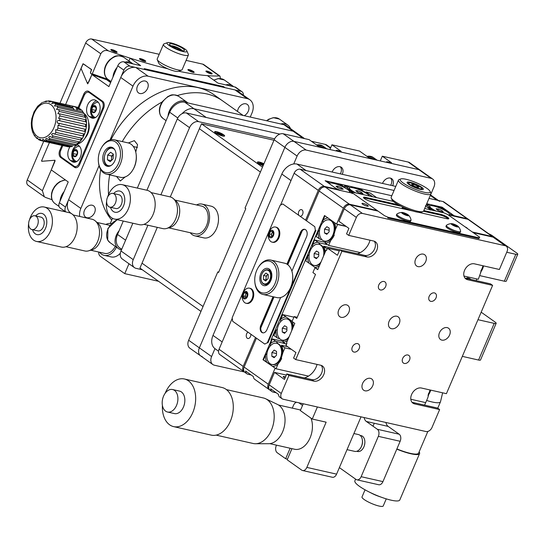 <?xml version="1.0" encoding="UTF-8"?>
<svg xmlns="http://www.w3.org/2000/svg" width="545" height="545" viewBox="0 0 545 545"><rect width="100%" height="100%" fill="white"/><g stroke="black" fill="none" stroke-linecap="round" stroke-linejoin="round"><path stroke-width="0.82" d="M370.341 378.339A6.921 5 -54.6 0 1 371.69 378.932A6.921 5 -54.6 0 1 372.296 386.616A6.921 5 -54.6 0 1 365.021 390.82A6.921 5 -54.6 0 1 363.672 390.22A6.921 5 -54.6 0 1 363.059 382.536A6.921 5 -54.6 0 1 370.341 378.339M353.943 352.056A4.687 3.386 125.4 0 0 358.869 349.216A4.687 3.386 125.4 0 0 358.453 344.011A4.687 3.386 125.4 0 0 357.54 343.609A4.687 3.386 125.4 0 0 352.615 346.45A4.687 3.386 125.4 0 0 353.031 351.648A4.687 3.386 125.4 0 0 353.943 352.056M404.301 363.447A4.687 3.386 125.4 0 0 409.234 360.606A4.687 3.386 125.4 0 0 408.818 355.401A4.687 3.386 125.4 0 0 407.905 354.999A4.687 3.386 125.4 0 0 402.98 357.84A4.687 3.386 125.4 0 0 403.395 363.045A4.687 3.386 125.4 0 0 404.301 363.447M380.43 289.954A4.687 3.386 125.4 0 0 385.356 287.113A4.687 3.386 125.4 0 0 384.94 281.908A4.687 3.386 125.4 0 0 384.034 281.506A4.687 3.386 125.4 0 0 379.102 284.347A4.687 3.386 125.4 0 0 379.518 289.552A4.687 3.386 125.4 0 0 380.43 289.954M430.795 301.344A4.687 3.386 125.4 0 0 435.721 298.503A4.687 3.386 125.4 0 0 435.305 293.305A4.687 3.386 125.4 0 0 434.392 292.903A4.687 3.386 125.4 0 0 429.467 295.744A4.687 3.386 125.4 0 0 429.882 300.942A4.687 3.386 125.4 0 0 430.795 301.344M346.463 304.846A6.921 5 -54.6 0 1 347.812 305.438A6.921 5 -54.6 0 1 348.425 313.123A6.921 5 -54.6 0 1 341.143 317.326A6.921 5 -54.6 0 1 339.794 316.727A6.921 5 -54.6 0 1 339.188 309.042A6.921 5 -54.6 0 1 346.463 304.846M423.315 254.134A6.921 5 -54.6 0 1 424.664 254.733A6.921 5 -54.6 0 1 425.277 262.418A6.921 5 -54.6 0 1 417.995 266.621A6.921 5 -54.6 0 1 416.646 266.021A6.921 5 -54.6 0 1 416.033 258.337A6.921 5 -54.6 0 1 423.315 254.134M447.193 327.627A6.921 5 -54.6 0 1 448.542 328.226A6.921 5 -54.6 0 1 449.148 335.911A6.921 5 -54.6 0 1 441.866 340.114A6.921 5 -54.6 0 1 440.524 339.515A6.921 5 -54.6 0 1 439.91 331.83A6.921 5 -54.6 0 1 447.193 327.627M396.828 316.236A6.921 5 -54.6 0 1 398.177 316.829A6.921 5 -54.6 0 1 398.79 324.52A6.921 5 -54.6 0 1 391.508 328.717A6.921 5 -54.6 0 1 390.159 328.124A6.921 5 -54.6 0 1 389.546 320.433A6.921 5 -54.6 0 1 396.828 316.236M285.553 376.895A3.393 0.674 23.1 0 0 283.236 376.595A3.393 0.674 23.1 0 0 283.877 377.365A3.393 0.674 23.1 0 0 285.049 378.067M286.329 375.076L274.517 372.399L284.456 379.456L286.806 373.959L311.788 379.606A8.815 6.37 125.4 0 0 320.583 375.042A8.815 6.37 125.4 0 0 321.237 365.388M339.303 250.877L327.491 248.2L337.43 255.258L339.78 249.76L341.919 251.279L295.724 359.584L293.585 358.065L295.928 352.567L285.989 345.51L286.929 343.309L286.466 342.982L294.811 323.423L292.059 321.468L294.143 316.577L297.229 317.279M327.491 248.2L326.557 250.4L326.094 250.08L317.755 269.639L315.003 267.684L312.912 272.568L315.514 274.414L296.746 318.423L294.143 316.577M315.003 267.684L315.494 267.793M370.028 240.209A14.919 10.777 -54.6 0 1 357.302 253.725M350.333 204.845L362.411 213.422A5.423 3.917 125.4 0 0 356.362 217.414L348.698 235.386L346.559 233.866L348.902 228.369L338.963 221.311L344.283 208.837A5.423 3.917 -54.6 0 1 350.333 204.845L378.08 211.126M339.78 249.76L364.762 255.407A8.815 6.37 125.4 0 0 373.557 250.843A8.815 6.37 125.4 0 0 374.217 241.19M326.094 250.08L326.639 250.203M274.517 372.399L269.196 384.872L281.281 393.449A5.423 3.917 125.4 0 0 282.106 398.77A5.423 3.917 125.4 0 0 283.162 399.233L425.924 431.531A5.423 3.917 125.4 0 0 431.974 427.539L439.638 409.568L414.656 403.913A8.815 6.37 -54.6 0 1 412.94 403.157A8.815 6.37 -54.6 0 1 412.163 393.367A8.815 6.37 -54.6 0 1 421.435 388.026L446.416 393.674L492.612 285.369L490.473 283.85L465.491 278.195A8.815 6.37 -54.6 0 1 464.953 278.045M492.612 285.369L467.63 279.714A8.815 6.37 -54.6 0 1 465.914 278.958A8.815 6.37 -54.6 0 1 465.137 269.169A8.815 6.37 -54.6 0 1 474.409 263.828L499.39 269.475L507.054 251.504A5.423 3.917 125.4 0 0 506.23 246.183A5.423 3.917 125.4 0 0 505.174 245.72L493.096 237.143A5.423 3.917 -54.6 0 1 494.151 237.606L506.23 246.183M473.251 232.654L493.096 237.143M362.411 213.422L505.174 245.72M348.698 235.386L373.679 241.04A8.815 6.37 -54.6 0 1 375.396 241.796A8.815 6.37 -54.6 0 1 376.173 251.586A8.815 6.37 -54.6 0 1 366.901 256.933L341.919 251.279M295.724 359.584L320.705 365.239A8.815 6.37 -54.6 0 1 322.422 365.995A8.815 6.37 -54.6 0 1 323.199 375.784A8.815 6.37 -54.6 0 1 313.927 381.132L288.945 375.478L286.806 373.959M281.281 393.449L288.945 375.478M282.106 398.77L279.81 397.142A5.423 3.917 -54.6 0 1 278.475 394.382L270.674 388.844A5.423 3.917 125.4 0 0 272.01 391.603A5.423 3.917 125.4 0 0 273.065 392.066L276.22 392.781M272.01 391.603L270.027 390.193A5.423 3.917 -54.6 0 1 269.196 384.872M411.979 402.244A8.815 6.37 -54.6 0 0 412.51 402.394L437.499 408.048L439.638 409.568M317.047 364.407A14.919 10.777 -54.6 0 1 304.328 377.923M362.629 204.225A3.393 0.674 23.1 0 0 365.995 205.847A3.393 0.674 23.1 0 0 368.229 206.119A3.393 0.674 23.1 0 0 367.589 205.349A3.393 0.674 23.1 0 0 364.23 203.728A3.393 0.674 23.1 0 0 361.989 203.455A3.393 0.674 23.1 0 0 362.629 204.225M467.378 228.484A3.393 0.674 23.1 0 0 466.731 227.776A3.393 0.674 23.1 0 0 465.055 226.836M376.69 197.658L369.926 192.855L365.954 191.956L372.726 196.765M365.954 191.956L365.572 192.862M263.473 359.864L266.743 362.18A12.746 8.441 -77.3 0 1 265.531 355.04L263.473 359.864L262.976 359.748L271.321 340.189L271.015 339.978L324.507 215.507L336.585 224.084L345.803 226.168M275.552 368.44L262.976 359.748M271.819 340.305L271.321 340.189M316.659 235.174L316.161 235.065M448.174 214.846L468.019 219.335A5.423 3.917 -54.6 0 1 469.075 219.805L493.232 236.959A5.423 3.917 125.4 0 0 492.176 236.489L472.338 232M493.661 237.327A5.423 3.917 125.4 0 0 493.232 236.959M275.062 368.325L268.283 384.218A5.423 3.917 125.4 0 0 269.107 389.539L254.733 379.334A5.423 3.917 -54.6 0 1 253.398 376.581L245.597 371.043A5.423 3.917 125.4 0 0 246.933 373.795A5.423 3.917 125.4 0 0 247.989 374.265L251.136 374.974M425.665 402.619L424.596 405.133M352.996 193.318L352.438 193.189M352.322 193.162L325.256 187.044L349.413 204.198A5.423 3.917 125.4 0 0 343.364 208.19L336.585 224.084M377.16 210.472L349.413 204.198M407.715 209.859A3.393 0.674 23.1 0 0 407.68 209.832A3.393 0.674 23.1 0 0 403.286 207.911A3.393 0.674 23.1 0 0 402.721 208.708A3.393 0.674 23.1 0 0 402.762 208.735M343.364 208.19L319.207 191.036A5.423 3.917 -54.6 0 1 325.256 187.044M246.933 373.795L244.943 372.385A5.423 3.917 -54.6 0 1 244.119 367.064L268.283 384.218M319.207 191.036L306.501 220.814M302.346 230.555L287.78 264.713M274.026 296.95L260.789 327.988M256.443 338.166L244.119 367.064M269.107 389.539A5.423 3.917 125.4 0 0 269.598 389.818M271.873 340.169L271.015 339.978M300.097 216.27A3.393 2.241 -77.3 0 0 302.802 213.763A3.393 2.241 -77.3 0 0 302.005 209.88A3.393 2.241 -77.3 0 0 301.446 209.627A3.393 2.241 -77.3 0 0 298.83 211.48A3.393 2.241 -77.3 0 0 298.837 215.377M247.968 332.15A3.393 2.241 -77.3 0 0 246.279 335.209A3.393 2.241 -77.3 0 0 247.253 338.234A3.393 2.241 -77.3 0 0 247.811 338.486A3.393 2.241 -77.3 0 0 250.857 334.201M468.584 219.526A5.423 3.917 125.4 0 0 468.155 219.151A5.423 3.917 125.4 0 0 467.099 218.688L442.942 201.534A5.423 3.917 -54.6 0 1 443.998 201.997L468.155 219.151M426.735 203.714L442.131 207.195L454.21 215.772L467.099 218.688M454.21 215.772L454.04 216.174M442.131 207.195L441.872 207.809L445.156 210.138A12.746 2.541 23.1 0 0 437.948 206.916L441.872 207.809M324.336 186.39A5.423 3.917 125.4 0 0 318.287 190.382L294.13 173.228A5.423 3.917 -54.6 0 1 300.179 169.236L324.336 186.39L337.226 189.306L325.147 180.729L391.807 195.737M442.942 201.534L429.01 198.38L436.995 200.185L430.278 195.417M294.13 173.228L280.546 205.077L290.996 180.565L281.826 174.053A13.564 9.796 -54.6 0 1 296.95 164.065L306.127 170.585L394.049 190.471L300.179 169.236M341.007 184.319L340.748 184.932M337.226 189.306L337.055 189.708M281.826 174.053L213 335.413L222.169 341.926L232.252 318.294L219.042 349.263L243.206 366.417A5.423 3.917 125.4 0 0 244.031 371.738A5.423 3.917 125.4 0 0 244.521 372.017L214.417 365.218A8.134 5.879 125.4 0 1 212.829 364.523A8.134 5.879 125.4 0 1 211.596 356.539L214.962 348.643M318.287 190.382L305.582 220.166M255.53 337.519L243.206 366.417M244.031 371.738L219.867 354.584A5.423 3.917 -54.6 0 1 219.042 349.263M319.99 474.45L302.591 470.526A5.423 3.59 -77.3 0 0 306.849 467.406L336.592 474.136A5.423 3.59 102.7 0 1 332.334 477.256L319.97 474.457M317.401 406.979L312.265 419.037L300.336 410.569L303.231 403.777M312.265 419.037L326.142 422.177L306.849 467.406M361.028 416.85L336.592 474.136M296.534 402.258A5.423 3.59 -77.3 0 0 293.476 405.351L292.29 408.13M276.492 445.156L276.267 445.694A5.423 3.59 -77.3 0 0 277.241 452.752L285.648 458.727L287.467 459.135M285.648 458.727L290.124 448.242M302.591 470.526A5.423 3.59 -77.3 0 1 301.705 470.124L287.181 459.81L291.936 448.651M302.529 405.412L298.817 402.775M496.154 323.335L480.513 360.007A5.423 1.083 -156.9 0 1 478.578 360.047L494.226 323.376A5.423 1.083 23.1 0 0 496.154 323.335A5.423 1.083 23.1 0 0 495.132 322.102L481.174 312.19M462.33 356.369L478.578 360.047M477.972 319.697L494.226 323.376M488.749 233.771A5.423 1.083 -156.9 0 1 492.258 235.651L516.728 253.023A5.423 1.083 -156.9 0 1 517.75 254.256A5.423 1.083 -156.9 0 1 515.815 254.297L506.741 252.246M517.75 254.256L506.278 281.145A5.423 1.083 -156.9 0 1 504.35 281.193L479.879 275.654M339.372 467.61L355.987 479.409A5.423 3.59 -77.3 0 0 356.88 479.811L378.686 484.743A5.423 3.59 -77.3 0 0 382.944 481.623L400.153 441.286A5.423 3.59 -77.3 0 0 399.178 434.222L388.169 426.408L366.356 421.476A8.134 5.389 102.7 0 1 364.115 417.552M356.88 479.811A5.423 3.59 -77.3 0 0 361.131 476.691L378.339 436.347A5.423 3.59 -77.3 0 0 377.365 429.29L399.178 434.222M385.928 422.484A8.134 5.389 -77.3 0 0 388.169 426.408M353.909 433.541L358.481 434.569A8.611 5.702 102.7 0 1 362.125 438.766A8.611 5.702 102.7 0 1 359.775 449.155A8.611 5.702 102.7 0 1 356.852 451.246A8.134 5.389 -77.3 0 0 364.108 446.328A8.134 5.389 -77.3 0 0 362.452 436.225A8.134 5.389 -77.3 0 0 360.293 435.53A8.134 5.389 -77.3 0 1 362.99 436.674A8.134 5.389 -77.3 0 1 363.931 446.777A8.134 5.389 -77.3 0 1 356.825 451.253A8.611 5.702 102.7 0 1 354.679 451.369L347.036 449.645M377.365 429.29L366.356 421.476M291.888 271.165L306.556 236.782A5.423 3.59 -77.3 0 0 305.582 229.718A5.423 3.59 -77.3 0 0 304.696 229.316A5.423 3.59 -77.3 0 0 300.438 232.436L286.922 264.127M304.989 229.404A5.423 3.59 -77.3 0 0 301.038 232.572L287.433 264.461M273.61 296.861L261.409 325.474A5.423 3.59 -77.3 0 0 262.976 332.852M273.018 296.725L260.81 325.345A5.423 3.59 -77.3 0 0 262.676 332.804A5.423 3.59 -77.3 0 0 266.927 329.684L280.655 297.509M267.343 342.723L267.942 342.853L315.909 230.392L315.317 230.256L314.826 226.727L282.719 203.925L280.144 205.288L232.177 317.749L232.66 321.284L264.775 344.079L267.343 342.723L315.317 230.256M271.539 233.819A4.748 3.141 -77.3 0 0 271.362 234.766M246.722 293.23A2.711 1.799 -77.3 0 0 245.788 297.577L245.134 296.337L246.095 293.373A4.748 3.141 -77.3 0 0 246.081 293.394M245.298 295.833A4.748 3.141 -77.3 0 0 245.236 296.541M423.826 210.54L440.748 214.369A5.423 1.083 -156.9 0 1 447.772 217.441A5.423 1.083 -156.9 0 1 448.794 218.668A5.423 1.083 -156.9 0 1 446.866 218.715L418.635 212.325M423.465 211.269L440.435 215.105A5.423 1.083 -156.9 0 1 447.459 218.17A5.423 1.083 -156.9 0 1 448.29 218.886M412.912 211.031L371.52 201.67A5.423 1.083 -156.9 0 1 366.063 199.552A5.423 1.083 -156.9 0 1 363.467 197.372A5.423 1.083 -156.9 0 1 365.402 197.324L398.32 204.777M363.665 197.883A5.423 1.083 -156.9 0 1 365.089 198.06L400.916 206.167M388.054 217.244L387.74 217.98L478.946 238.615L479.259 237.879L388.054 217.244L384.538 215.711L352.424 192.91L352.881 192.276L393.401 201.439M352.424 192.91L352.118 193.645L352.567 193.012M424.684 208.517L444.093 212.911L447.602 214.444L479.716 237.245L479.259 237.879M269.141 261.089A16.275 10.777 -77.3 0 0 258.241 267.486A16.275 10.777 -77.3 0 0 254.876 282.365A16.275 10.777 -77.3 0 0 262.54 292.958A16.275 10.777 -77.3 0 0 276.444 278.965A16.275 10.777 -77.3 0 0 269.141 261.089M258.241 267.486L258.596 266.914A17.631 11.67 102.7 0 1 270.409 259.985A17.631 11.67 102.7 0 1 270.722 260.054A17.631 11.67 102.7 0 1 278.27 279.585A17.631 11.67 102.7 0 1 263.255 294.511A17.631 11.67 102.7 0 1 262.942 294.443A17.631 11.67 102.7 0 1 254.951 283.032L254.876 282.365M264.053 285.655A8.815 5.838 -77.3 0 0 271.56 278.195A8.815 5.838 -77.3 0 0 267.786 268.426A8.815 5.838 -77.3 0 0 267.629 268.392A8.815 5.838 -77.3 0 0 260.122 275.852A8.815 5.838 -77.3 0 0 263.896 285.621A8.815 5.838 -77.3 0 0 264.053 285.655M262.942 294.443L276.819 297.584A17.631 11.67 -77.3 0 0 277.132 297.652A17.631 11.67 -77.3 0 0 288.945 290.723A17.631 11.67 -77.3 0 0 292.59 274.598A17.631 11.67 -77.3 0 0 284.599 263.194L270.722 260.054M292.59 274.598L292.665 275.273A16.275 10.777 102.7 0 1 289.3 290.151L288.945 290.723M412.667 181.301A16.275 3.243 23.1 0 0 400.813 178.937A16.275 3.243 23.1 0 0 417.756 190.3A16.275 3.243 23.1 0 0 430.128 191.445A16.275 3.243 23.1 0 0 412.667 181.301M430.128 191.445L430.85 193.134A17.631 3.515 -156.9 0 1 430.904 193.938A17.631 3.515 -156.9 0 1 417.443 191.895A17.631 3.515 -156.9 0 1 398.47 180.102A17.631 3.515 -156.9 0 1 399.09 179.591L400.813 178.937M416.591 188.236A8.815 1.758 23.1 0 0 423.322 189.258A8.815 1.758 23.1 0 0 413.832 183.365A8.815 1.758 23.1 0 0 407.101 182.343A8.815 1.758 23.1 0 0 416.591 188.236M398.47 180.102L391.174 197.215A17.631 3.515 23.1 0 0 391.228 198.019A17.631 3.515 23.1 0 0 410.147 209.008A17.631 3.515 23.1 0 0 422.988 211.569A17.631 3.515 23.1 0 0 423.608 211.051L430.904 193.938M422.988 211.569L421.265 212.216A16.275 3.243 -156.9 0 1 409.411 209.859A16.275 3.243 -156.9 0 1 391.95 199.715L391.228 198.019M439.631 201.35A13.564 9.796 125.4 0 0 436.995 200.185M296.95 164.065L395.779 186.424M218.545 351.191L215.057 348.711A13.564 9.796 -54.6 0 1 213 335.413M430.06 210.084L428.2 206.303L426.231 204.9M426.476 204.321L428.84 204.859A12.746 2.541 23.1 0 0 427.982 205.915A12.746 2.541 23.1 0 0 428.2 206.303M428.84 204.859L429.869 205.867M445.156 210.138L445.544 210.833M434.426 210.724L434.174 210.54A12.746 2.541 23.1 0 0 434.59 210.758M434.174 210.54L433.52 210.52M428.179 207.904L428.574 206.977M449.639 214.178L451.131 214.376L453.481 216.052M451.24 215.541A12.746 2.541 23.1 0 0 451.131 214.376M425.441 205.683L425.795 206.364M430.761 209.852L431.654 210.097M369.905 196.125L370.825 196.214A12.746 2.541 23.1 0 1 370.92 196.357M353.215 192.351L353.869 192.378A12.746 2.541 23.1 0 0 354.284 192.589M349.754 191.922L348.275 188.808L347.88 189.735M348.275 188.808L344.617 185.804L344.174 186.833M344.617 185.804L348.534 186.69A12.746 2.541 23.1 0 0 347.676 187.753A12.746 2.541 23.1 0 0 347.894 188.134M364.85 191.969A12.746 2.541 23.1 0 0 357.649 188.754L361.567 189.64L365.239 192.664M348.534 186.69L349.563 187.698M350.455 191.69L351.075 191.738A12.746 2.541 23.1 0 1 351.198 192.91M337.185 189.408A12.746 2.541 23.1 0 0 338.731 190.089M345.135 187.521A12.746 2.541 23.1 0 0 337.907 184.285L341.838 185.177L345.489 188.195M352.533 192.766L351.075 191.738M326.53 181.71L328.798 182.228A12.746 2.541 23.1 0 0 327.906 182.684M328.798 182.228L329.827 183.236M323.478 248.35L323.628 246.211L327.163 248.847L326.591 250.189M325.133 252.328A12.746 8.441 -77.3 0 0 325.024 250.659A12.746 8.441 -77.3 0 0 323.88 246.51M317.83 269.455L314.962 267.418A12.746 8.441 -77.3 0 0 319.445 265.667M314.962 267.418L305.711 260.844L307.768 256.014A12.746 8.441 -77.3 0 0 308.995 263.174M325.072 252.471A6.104 4.04 -77.3 0 0 324.5 251.327M323.567 247.628L323.192 247.546M327.634 244.719L318.675 242.695L320.065 244.589M317.905 242.273A12.746 8.441 -77.3 0 0 312.564 244.773L314.628 239.943L318.675 242.695M325.365 242.368L314.628 239.943M339.739 249.855L323.628 246.211M307.768 256.014L309.24 254.243M312.36 247.117L312.564 244.773M463.972 276.043L478.326 279.285L483.122 265.797M337.083 224.193L337.539 224.52L335.482 229.343A12.746 8.441 -77.3 0 0 335.407 226.325A12.746 8.441 -77.3 0 0 334.432 222.551M335.482 229.343L333.131 237.409L330.692 240.577L328.621 245.42L325.324 243.077A12.746 8.441 -77.3 0 0 330.692 240.577M325.324 243.077L325.079 242.784L326.067 241.34M332.579 237.15A6.104 4.04 -77.3 0 0 333.908 236.026M335.516 228.321A6.104 4.04 -77.3 0 0 334.882 226.993M360.286 252.587L328.621 245.42M346.266 226.488L337.539 224.52M321.925 239.677L320.126 239.269L316.086 236.516L318.151 231.673A12.746 8.441 -77.3 0 0 319.384 238.86M318.151 231.673L319.622 229.908M322.742 222.782L322.947 220.439L324.922 215.8M327.954 217.952A12.746 8.441 -77.3 0 0 322.947 220.439M286.05 316.965L282.766 314.635L280.702 319.465A12.746 8.441 -77.3 0 1 286.05 316.965L292.025 321.203A12.746 8.441 -77.3 0 1 292.1 321.373M293.278 327.02A12.746 8.441 -77.3 0 0 293.169 325.351A12.746 8.441 -77.3 0 0 292.188 321.557M283.836 340.373L282.855 341.804L283.107 342.11A12.746 8.441 -77.3 0 0 287.583 340.359M293.217 327.163A6.104 4.04 -77.3 0 0 292.638 326.019M283.107 342.11L286.391 344.44L286.888 343.275M277.132 337.866A12.746 8.441 -77.3 0 1 275.913 330.699L273.849 335.536L277.896 338.288L279.667 338.683M275.913 330.699L277.385 328.935M280.498 321.809L280.702 319.465M282.766 314.635L293.898 317.149M281.234 347.363L281.629 345.516A12.746 8.441 -77.3 0 1 282.787 349.692A12.746 8.441 -77.3 0 1 282.862 352.71L280.512 360.776L278.073 363.944A12.746 8.441 -77.3 0 1 272.745 366.444L266.743 362.18M279.96 360.518A6.104 4.04 -77.3 0 0 281.288 359.393M282.896 351.689A6.104 4.04 -77.3 0 0 282.262 350.36M410.814 399.26L425.713 402.632L427.77 397.809L429.991 389.961M282.862 352.71L284.933 347.86L281.629 345.516M281.384 345.223L287.556 346.62M284.933 347.86L291.35 349.311M272.391 338.956L275.688 341.299A12.746 8.441 -77.3 0 0 270.327 343.806L272.391 338.956L283.141 341.388M280.947 346.559L281.322 346.647M275.688 341.299L285.403 343.738M276.431 341.708L277.834 343.623M272.745 366.444L276.015 368.767L278.073 363.944M276.015 368.767L308.497 376.111M265.531 355.04L267.002 353.276M270.122 346.15L270.327 343.806M289.218 336.538A10.852 7.18 102.7 0 1 282.187 340.121A10.852 7.18 102.7 0 1 280.791 339.562A10.852 7.18 102.7 0 1 277.861 326.864A10.852 7.18 102.7 0 1 286.97 318.954A10.852 7.18 102.7 0 1 288.366 319.506A10.852 7.18 102.7 0 1 291.643 330.849M286.97 318.954L287.569 319.091A10.852 7.18 102.7 0 1 288.966 319.642A10.852 7.18 102.7 0 1 292.086 324.111A10.852 7.18 102.7 0 1 292.542 328.737M288.503 338.207A10.852 7.18 102.7 0 1 282.78 340.25L282.187 340.121M282.249 331.994L284.545 333.342L286.874 330.883L286.908 327.075L284.613 325.726L282.283 328.185L282.249 331.994L285.192 332.661M286.888 329.228L282.283 328.185M277.984 343.847A10.852 7.18 102.7 0 1 280.92 356.546A10.852 7.18 102.7 0 1 271.805 364.455A10.852 7.18 102.7 0 1 270.409 363.903A10.852 7.18 102.7 0 1 267.479 351.198A10.852 7.18 102.7 0 1 276.594 343.289A10.852 7.18 102.7 0 1 277.984 343.847M276.594 343.289L277.187 343.425A10.852 7.18 102.7 0 1 278.584 343.984A10.852 7.18 102.7 0 1 281.704 348.453A10.852 7.18 102.7 0 1 278.638 362.003A10.852 7.18 102.7 0 1 272.398 364.591L271.805 364.455M278.638 362.003L281.274 359.039A5.423 3.59 -77.3 0 0 281.69 358.515M282.875 352.506A5.423 3.59 -77.3 0 0 282.807 352.261L281.704 348.453M274.162 357.683L276.492 355.224L276.526 351.416L274.237 350.067L271.901 352.526L271.866 356.335L274.162 357.683M274.809 357.002L271.866 356.335M276.506 353.569L271.901 352.526M321.073 261.845A10.852 7.18 102.7 0 1 314.043 265.429A10.852 7.18 102.7 0 1 312.646 264.87A10.852 7.18 102.7 0 1 309.717 252.172A10.852 7.18 102.7 0 1 318.832 244.262A10.852 7.18 102.7 0 1 320.228 244.821A10.852 7.18 102.7 0 1 323.505 256.157M318.832 244.262L319.425 244.398A10.852 7.18 102.7 0 1 320.821 244.95A10.852 7.18 102.7 0 1 323.948 249.419A10.852 7.18 102.7 0 1 324.404 254.045M320.365 263.514A10.852 7.18 102.7 0 1 314.635 265.565L314.043 265.429M316.4 258.65L318.73 256.191L318.771 252.383L316.475 251.041L314.145 253.5L314.104 257.301L316.4 258.65M317.047 257.969L314.104 257.301M318.75 254.542L314.145 253.5M330.611 220.48A10.852 7.18 102.7 0 1 333.54 233.178A10.852 7.18 102.7 0 1 324.425 241.088A10.852 7.18 102.7 0 1 323.028 240.536A10.852 7.18 102.7 0 1 320.099 227.83A10.852 7.18 102.7 0 1 329.214 219.921A10.852 7.18 102.7 0 1 330.611 220.48M329.214 219.921L329.807 220.057A10.852 7.18 102.7 0 1 331.203 220.616A10.852 7.18 102.7 0 1 334.33 225.085A10.852 7.18 102.7 0 1 331.265 238.635A10.852 7.18 102.7 0 1 325.018 241.224L324.425 241.088M331.265 238.635L333.901 235.672A5.423 3.59 -77.3 0 0 334.31 235.147M335.495 229.138A5.423 3.59 -77.3 0 0 335.434 228.893L334.33 225.085M324.52 229.159L324.486 232.967L326.782 234.316L329.112 231.857L329.153 228.048L326.857 226.7L324.52 229.159L329.132 230.201M327.429 233.635L324.486 232.967M480.601 272.098A10.852 7.18 -77.3 0 0 483.544 265.892M480.854 270.817A10.852 7.18 -77.3 0 0 482.829 266.239M470.907 279.422A10.852 7.18 -77.3 0 0 469.177 278.325A10.852 7.18 -77.3 0 0 468.536 278.127L467.937 277.991A10.852 7.18 -77.3 0 0 466.881 277.875M470.315 279.292A10.852 7.18 -77.3 0 0 468.577 278.188A10.852 7.18 -77.3 0 0 467.937 277.991M427.975 395.466A10.852 7.18 -77.3 0 0 430.707 390.125M428.227 394.185A10.852 7.18 -77.3 0 0 430.107 389.988M329.677 183.951A10.852 2.166 -156.9 0 1 329.643 183.454A10.852 2.166 -156.9 0 1 337.498 184.551A10.852 2.166 -156.9 0 1 348.35 190.11A10.852 2.166 -156.9 0 1 349.604 191.963A10.852 2.166 -156.9 0 1 348.827 192.371M341.102 190.627A10.852 2.166 -156.9 0 1 335.924 188.379M336.006 186.227L337.777 187.684L341.395 189.163L343.234 189.183L341.463 187.732L337.852 186.247L336.006 186.227M337.375 187.357L337.852 186.247M340.932 188.979L341.463 187.732M355.878 192.95A10.852 2.166 -156.9 0 1 350.633 189.769A10.852 2.166 -156.9 0 1 349.379 187.916A10.852 2.166 -156.9 0 1 357.234 189.02A10.852 2.166 -156.9 0 1 368.093 194.572A10.852 2.166 -156.9 0 1 369.326 195.996M352.962 192.296A10.852 2.166 -156.9 0 1 350.319 190.505A10.852 2.166 -156.9 0 1 349.072 189.067A10.852 2.166 -156.9 0 1 349.066 188.652L349.379 187.916M357.52 192.153L361.131 193.632L362.977 193.652L361.206 192.194L357.588 190.716L355.749 190.696L357.52 192.153M357.118 191.82L357.588 190.716M360.667 193.441L361.206 192.194M425.645 206.276A10.852 2.166 -156.9 0 1 428.656 208.272A10.852 2.166 -156.9 0 1 429.896 209.696M436.177 211.119A10.852 2.166 -156.9 0 1 430.216 207.277A10.852 2.166 -156.9 0 1 429.685 206.085A10.852 2.166 -156.9 0 1 438.391 207.495A10.852 2.166 -156.9 0 1 449.107 213.402A10.852 2.166 -156.9 0 1 449.645 214.594A10.852 2.166 -156.9 0 1 448.869 215.003M433.268 210.459A10.852 2.166 -156.9 0 1 429.91 208.013A10.852 2.166 -156.9 0 1 429.378 207.236A10.852 2.166 -156.9 0 1 429.371 206.814L429.685 206.085M437.315 210.023L440.864 211.624L443.214 211.937L442.015 210.649L438.459 209.055L436.109 208.742L437.315 210.023M437.928 210.302L438.459 209.055M441.559 211.719L442.015 210.649M416.7 187.18L417.245 185.906L418.907 187.351L416.87 187.248L413.178 185.695L411.516 184.244L413.553 184.353L413.028 185.566M417.245 185.906L413.553 184.353M267.874 274.373L266.137 276.049L263.562 275.463L266.008 273.099L268.29 274.66L268.12 278.584L265.667 280.947L263.392 279.387L266.382 280.259M263.562 275.463L263.392 279.387M266.137 276.049L265.967 279.973M267.949 274.428A3.474 2.296 -77.3 0 0 266.049 278.011A3.474 2.296 -77.3 0 0 266.525 280.123M451.737 223.661A9.088 9.088 0 0 0 446.505 225.255A7.732 1.54 23.1 0 0 446.375 225.405A7.732 1.54 23.1 0 0 449.734 228.335A7.732 1.54 23.1 0 0 459.558 231.789A7.732 1.54 23.1 0 0 460.593 231.475A7.732 1.54 23.1 0 0 460.614 231.271A9.088 9.088 0 0 0 458.147 226.393A3.863 0.77 23.1 0 0 455.15 224.642A3.863 0.77 23.1 0 0 451.771 223.661A3.863 0.77 23.1 0 0 451.737 223.661A3.863 0.77 23.1 0 0 452.963 225.303A3.863 0.77 23.1 0 0 457.848 227.006A3.863 0.77 23.1 0 0 458.147 226.393M446.375 225.405L445.98 226.339A7.732 1.54 23.1 0 0 449.339 229.268A7.732 1.54 23.1 0 0 460.198 232.402L460.593 231.475M454.898 224.697L457.357 226.052L457.269 226.693L452.261 224.622L452.35 223.981L454.898 224.697L454.421 225.807M457.105 226.645L457.357 226.052M402.169 212.448A9.088 9.088 0 0 0 396.937 214.042A7.732 1.54 23.1 0 0 396.808 214.192A7.732 1.54 23.1 0 0 400.166 217.121A7.732 1.54 23.1 0 0 409.99 220.575A7.732 1.54 23.1 0 0 411.025 220.262A7.732 1.54 23.1 0 0 411.046 220.057A9.088 9.088 0 0 0 408.573 215.18A3.863 0.77 23.1 0 0 405.575 213.429A3.863 0.77 23.1 0 0 402.203 212.448A3.863 0.77 23.1 0 0 402.169 212.448A3.863 0.77 23.1 0 0 403.395 214.09A3.863 0.77 23.1 0 0 408.273 215.793A3.863 0.77 23.1 0 0 408.573 215.18M396.808 214.192L396.406 215.125A7.732 1.54 23.1 0 0 399.771 218.054A7.732 1.54 23.1 0 0 410.63 221.188L411.025 220.262M404.846 214.594L405.323 213.483L407.783 214.839L407.701 215.479L402.694 213.408L402.782 212.768L405.323 213.483M407.531 215.432L407.783 214.839M272.561 242.198A7.732 5.116 -77.3 0 0 278.924 235.004A7.732 5.116 -77.3 0 0 275.498 227.047A7.732 5.116 -77.3 0 0 275.021 226.972A7.732 5.116 -77.3 0 0 272.493 227.653A9.088 9.088 0 0 0 269.639 240.284A7.732 5.116 -77.3 0 0 272.084 242.13A7.732 5.116 -77.3 0 0 272.561 242.198M268.712 233.812A3.863 2.562 -77.3 0 0 270.661 237.824A3.863 2.562 -77.3 0 0 273.842 234.227A3.863 2.562 -77.3 0 0 271.887 230.208A3.863 2.562 -77.3 0 0 268.712 233.812M272.084 242.13L272.841 242.3A7.732 5.116 -77.3 0 0 273.317 242.368A7.732 5.116 -77.3 0 0 279.612 235.529A7.732 5.116 -77.3 0 0 276.254 227.217L275.498 227.047M272.882 232.054A2.711 1.799 -77.3 0 0 271.996 233.022A2.711 1.799 -77.3 0 0 271.56 235.692A2.711 1.799 -77.3 0 0 271.975 236.619M270.667 231.264L272.745 231.427L273.352 234.186L271.88 236.775L269.802 236.605L269.196 233.846L270.667 231.264L272.813 231.734M271.798 236.768L271.26 234.316L272.732 231.727M271.26 234.316L269.196 233.846M248.029 303.115A7.732 5.116 -77.3 0 0 252.989 293.905A7.732 5.116 -77.3 0 0 249.426 288.169A7.732 5.116 -77.3 0 0 247.416 288.305A7.732 5.116 -77.3 0 0 246.422 288.775A9.088 9.088 0 0 0 243.567 301.405A7.732 5.116 -77.3 0 0 246.02 303.252A7.732 5.116 -77.3 0 0 248.029 303.115M242.573 296.044A3.863 2.562 -77.3 0 0 245.359 298.844A3.863 2.562 -77.3 0 0 247.839 294.239A3.863 2.562 -77.3 0 0 245.052 291.439A3.863 2.562 -77.3 0 0 242.573 296.044M246.02 303.252L246.769 303.422A7.732 5.116 -77.3 0 0 248.786 303.286A7.732 5.116 -77.3 0 0 253.704 295.533A7.732 5.116 -77.3 0 0 250.182 288.339L249.426 288.169M244.031 292.903L246.163 292.175L247.341 294.409L246.381 297.372L244.249 298.101L243.07 295.874L244.031 292.903L246.687 293.169M245.134 296.337L243.07 295.874M442.622 392.816L440.53 401.651A23.326 4.653 -156.9 0 1 440.483 401.808A23.326 4.653 -156.9 0 1 426.64 400.466M427.845 431.436L418.58 453.147A23.326 4.653 -156.9 0 1 396.883 448.937M419.146 451.832A24.409 4.864 -156.9 0 1 419.582 453.576A24.409 4.864 -156.9 0 1 396.801 449.135M419.582 453.576L399.792 499.976A24.409 4.864 -156.9 0 1 382.801 497.735A24.409 4.864 -156.9 0 1 368.25 491.529A24.409 4.864 -156.9 0 1 359.489 486.358A24.409 4.864 -156.9 0 1 354.884 480.819L355.599 479.13M382.801 497.735L378.85 496.359A11.527 2.296 -156.9 0 1 371.983 493.429L368.25 491.529M386.255 498.866L383.224 505.971A11.527 2.296 -156.9 0 1 375.621 505.058A11.527 2.296 -156.9 0 1 364.196 499.547A11.527 2.296 -156.9 0 1 362.016 496.931L365.048 489.819M269.816 443.644L294.559 449.244A19.804 13.107 -77.3 0 0 299.559 448.957A19.804 13.107 -77.3 0 0 310.984 418.131M167.499 412.02L174.441 413.587A11.527 7.63 -77.3 0 0 177.35 413.423A11.527 7.63 -77.3 0 0 184.775 401.897A11.527 7.63 -77.3 0 0 179.53 391.099L172.588 389.532A11.527 7.63 -77.3 0 0 169.679 389.695A11.527 7.63 -77.3 0 0 162.26 401.222A11.527 7.63 -77.3 0 0 167.499 412.02A11.527 7.63 -77.3 0 0 170.408 411.85A11.527 7.63 -77.3 0 0 177.834 400.33A11.527 7.63 -77.3 0 0 172.588 389.532M162.396 405.378A24.409 16.159 -77.3 0 0 173.623 426.612A24.409 16.159 -77.3 0 0 179.782 426.258A24.409 16.159 -77.3 0 0 195.505 401.856A24.409 16.159 -77.3 0 0 184.394 378.993A24.409 16.159 -77.3 0 0 178.235 379.347A24.409 16.159 -77.3 0 0 165.121 393.327M173.623 426.612L211.256 435.128A24.409 16.159 -77.3 0 0 217.414 434.774A24.409 16.159 -77.3 0 0 233.131 410.371A24.409 16.159 -77.3 0 0 222.026 387.502L184.394 378.993M216.14 435.121L253.132 443.487A23.326 15.444 -77.3 0 0 255.441 443.739A23.326 15.444 -77.3 0 0 259.018 443.146A23.326 15.444 -77.3 0 0 273.828 421.558A23.326 15.444 -77.3 0 0 265.619 398.749A23.326 15.444 -77.3 0 0 263.426 397.979L226.434 389.614M255.441 443.739L268.692 443.712A20.342 13.468 -77.3 0 0 271.812 443.201A20.342 13.468 -77.3 0 0 284.728 424.371A20.342 13.468 -77.3 0 0 277.569 404.479L265.619 398.749M332.143 172.029A6.921 5 -54.6 0 1 332.246 171.784A6.921 5 -54.6 0 1 341.313 167.281A6.921 5 -54.6 0 1 342.369 174.073A6.921 5 -54.6 0 1 342.26 174.318M382.508 183.42A6.921 5 -54.6 0 1 382.61 183.174A6.921 5 -54.6 0 1 391.678 178.678A6.921 5 -54.6 0 1 392.734 185.47A6.921 5 -54.6 0 1 392.625 185.709M202.181 356.532A8.134 5.879 125.4 0 1 200.601 355.837L189.892 348.235A8.134 5.879 -54.6 0 1 188.659 340.257L217.802 271.921L218.565 272.466L245.788 208.653L245.018 208.108L274.169 139.779A8.134 5.879 -54.6 0 1 283.243 133.784L309.11 139.636L318.314 146.176L323.015 147.239L324.513 148.301L293.946 141.387A8.134 5.879 125.4 0 0 284.872 147.375L199.361 347.853A8.134 5.879 125.4 0 0 200.601 355.837A8.134 5.879 -54.6 0 1 199.361 347.853L284.872 147.375A8.134 5.879 -54.6 0 1 293.946 141.387L418.867 169.645A8.134 5.879 -54.6 0 1 420.447 170.347A8.134 5.879 125.4 0 0 418.867 169.645L388.299 162.73L386.8 161.667L391.501 162.73L382.297 156.197L380.281 160.918M283.243 133.784L306.181 150.073A8.134 5.879 125.4 0 0 297.107 156.061L274.169 139.779M306.181 150.073L431.102 178.331L408.164 162.049A8.134 5.879 -54.6 0 1 409.745 162.744L432.682 179.033A8.134 5.879 125.4 0 0 431.102 178.331M430.55 194.906L433.922 187.01A8.134 5.879 125.4 0 0 432.682 179.033M293.735 163.956L297.107 156.061M331.932 144.8L341.136 151.333L336.415 150.27L337.914 151.333L374.906 159.699L373.407 158.636L368.679 157.566L359.475 151.033L331.932 144.8L329.916 149.521M218.715 272.125L217.802 271.921M408.164 162.049L382.297 156.197M386.8 161.667L386.521 162.328M336.415 150.27L336.129 150.931M311.372 141.244L325.188 144.37A8.134 5.879 -54.6 0 1 326.768 145.065L330.645 147.818M142.32 269.768L136.052 268.344A8.134 5.879 -54.6 0 1 134.472 267.649L122.237 258.964A8.134 5.879 -54.6 0 1 120.997 250.979L132.844 223.218M146.905 190.246L177.309 118.96A8.134 5.879 -54.6 0 1 186.39 112.972L279.823 134.104L206.214 117.454L193.986 108.768L293.121 131.195A13.564 9.796 -54.6 0 1 295.765 132.367L304.553 138.607M160.898 194.803L189.544 127.646A8.134 5.879 -54.6 0 1 198.625 121.658L274.619 138.846M134.472 267.649A8.134 5.879 -54.6 0 1 133.232 259.665L147.92 225.235M200.962 311.399L139.936 268.072L142.02 263.187L203.047 306.515L142.02 263.187L157.301 227.36M273.972 140.228L201.466 123.824L199.381 128.715L260.401 172.043L199.381 128.715L170.285 196.929M216.59 131.686A5.423 1.083 23.1 0 0 214.635 131.808A5.423 1.083 23.1 0 0 217.414 134.002A5.423 1.083 23.1 0 0 222.701 136.032A5.423 1.083 23.1 0 0 224.588 136.059A5.423 1.083 23.1 0 0 222.21 133.893A5.423 1.083 23.1 0 0 216.59 131.686M263.944 163.745A5.423 1.083 23.1 0 0 259.406 162.083A5.423 1.083 23.1 0 0 257.451 162.212A5.423 1.083 23.1 0 0 263.119 165.687M201.466 123.824L262.492 167.158M196.534 204.947A16.275 10.777 102.7 0 1 202.066 204.116L210.99 206.133A16.275 10.777 102.7 0 1 211.576 206.289A16.275 10.777 102.7 0 1 217.802 224.826A16.275 10.777 102.7 0 1 203.81 237.879L194.885 235.862A16.275 10.777 102.7 0 1 194.299 235.706A16.275 10.777 102.7 0 1 190.246 232.729M202.066 204.116A16.275 10.777 102.7 0 1 202.651 204.273A16.275 10.777 102.7 0 1 208.878 222.81A16.275 10.777 102.7 0 1 194.885 235.862M168.678 227.851L195.335 233.88A14.238 9.428 -77.3 0 0 207.046 224.281A14.238 9.428 -77.3 0 0 201.616 206.099L174.965 200.07M110.499 207.318A10.852 7.18 -77.3 0 0 117.986 211.978A10.852 7.18 -77.3 0 0 124.614 202.004A10.852 7.18 -77.3 0 0 121.712 191.983A10.852 7.18 -77.3 0 0 113.612 193.557M106.622 201.228A17.631 11.67 -77.3 0 0 106.616 201.282A17.631 11.67 -77.3 0 0 114.484 219.063A17.631 11.67 -77.3 0 0 130.126 202.447A17.631 11.67 -77.3 0 0 122.264 184.673A17.631 11.67 -77.3 0 0 107.494 197.392M114.484 219.063L139.268 224.669A17.631 11.67 -77.3 0 0 154.909 208.054A17.631 11.67 -77.3 0 0 147.048 190.28L122.264 184.673M143.941 224.336L162.798 228.6A16.275 10.777 -77.3 0 0 166.661 228.444A16.275 10.777 -77.3 0 0 177.241 213.265A16.275 10.777 -77.3 0 0 173.399 198.666A16.275 10.777 -77.3 0 0 169.979 196.854L151.129 192.589M173.399 198.666L176.117 201.105A14.374 9.517 102.7 0 1 179.509 214.001A14.374 9.517 102.7 0 1 170.163 227.408L166.661 228.444M109.872 207.175L115.826 208.524A7.051 4.667 -77.3 0 0 122.08 201.875A7.051 4.667 -77.3 0 0 118.939 194.763L112.985 193.421A7.051 4.667 -77.3 0 0 106.731 200.063A7.051 4.667 -77.3 0 0 109.872 207.175A7.051 4.667 -77.3 0 0 116.133 200.533A7.051 4.667 -77.3 0 0 112.985 193.421M220.779 134.404A4.885 0.974 23.1 0 0 219.69 133.906M219.042 133.634A4.885 0.974 23.1 0 0 218.225 133.327M223.92 135.262A4.885 0.974 23.1 0 0 219.11 132.592A4.885 0.974 23.1 0 0 215.152 131.945A4.885 0.974 23.1 0 0 215.37 132.455A4.885 0.974 23.1 0 0 220.187 135.126A4.885 0.974 23.1 0 0 224.138 135.773A4.885 0.974 23.1 0 0 223.92 135.262M221.032 134.465L222.571 134.976L222.176 134.533L219.322 133.041L216.719 132.742L219.969 134.676L221.154 135.065L220.609 134.417L221.032 134.465M220.466 134.84L220.636 134.492M218.961 133.804L219.322 133.041M219.54 134.206L219.839 133.614M263.514 164.76A4.885 0.974 23.1 0 0 262.506 164.304M261.859 164.031A4.885 0.974 23.1 0 0 259.686 163.309M263.903 163.847A4.885 0.974 23.1 0 0 257.969 162.342A4.885 0.974 23.1 0 0 258.187 162.853A4.885 0.974 23.1 0 0 263.16 165.585M262.356 164.604L262.656 164.011L262.138 163.439L259.529 163.139L263.303 165.244M261.777 164.208L262.138 163.439M263.63 164.488L262.656 164.011M184.809 102.256L193.986 108.768A13.564 9.796 -54.6 0 0 182.084 113.687A13.564 9.796 -54.6 0 1 193.986 108.768L293.121 131.195A13.564 9.796 -54.6 0 1 295.765 132.367L286.588 125.847A13.564 9.796 -54.6 0 0 283.952 124.682L184.809 102.256A13.564 9.796 -54.6 0 0 169.679 112.236L137.333 188.079M206.855 93.931A81.375 58.792 -54.6 0 1 222.68 100.92A81.375 58.792 125.4 0 0 177.336 95.539A81.375 58.792 -54.6 0 1 206.855 93.931M116.467 176.416L120.343 180.967L125.166 176.934M135.712 151.864A81.375 58.792 -54.6 0 1 135.896 151.551L137.578 144.704L134.363 140.644L128.313 142.947M121.719 249.29L119.6 247.784A13.564 9.796 -54.6 0 1 117.543 234.479L123.265 221.052M108.537 194.572A81.375 58.792 -54.6 0 1 109.709 174.891A81.375 58.792 125.4 0 0 108.537 194.572M122.25 141.577A81.375 58.792 -54.6 0 1 162.178 101.956A81.375 58.792 125.4 0 0 122.25 141.577M243.145 115.451L213.81 94.626A81.375 58.792 125.4 0 0 110.908 139.745M100.668 169.563A81.375 58.792 125.4 0 0 111.725 220.105M128.974 263.746L124.751 273.644L100.287 256.273A5.423 3.59 102.7 0 1 98.672 252.022M158.547 281.288L124.751 273.644M110.301 223.45L112.488 218.313M101.799 147.205L102.16 146.632A17.631 11.67 102.7 0 1 114.28 139.772A17.631 11.67 102.7 0 1 117.168 141.073A17.631 11.67 102.7 0 1 121.147 161.824A17.631 11.67 102.7 0 1 106.5 174.162A17.631 11.67 102.7 0 1 103.611 172.86A17.631 11.67 102.7 0 1 98.509 162.751L98.434 162.083A16.275 10.777 -77.3 0 0 103.141 171.409A16.275 10.777 -77.3 0 0 118.572 163.255A16.275 10.777 -77.3 0 0 115.656 142.075A16.275 10.777 -77.3 0 0 101.799 147.205A16.275 10.777 -77.3 0 0 98.434 162.083M106.5 174.162L120.377 177.302A17.631 11.67 -77.3 0 0 132.503 170.442A17.631 11.67 -77.3 0 0 136.148 154.324A17.631 11.67 -77.3 0 0 131.045 144.214A17.631 11.67 -77.3 0 0 128.157 142.913L114.28 139.772M105.641 165.544A9.762 6.465 -77.3 0 0 107.242 166.266A9.762 6.465 -77.3 0 0 115.356 159.433A9.762 6.465 -77.3 0 0 113.156 147.94A9.762 6.465 -77.3 0 0 111.555 147.218A9.762 6.465 -77.3 0 0 103.441 154.051A9.762 6.465 -77.3 0 0 105.641 165.544M136.148 154.324L136.23 154.991A16.275 10.777 102.7 0 1 132.857 169.87L132.503 170.442M111.67 159.889A9.762 6.465 -77.3 0 0 111.657 160.25M31.889 229.547L37.843 230.889A7.051 4.667 -77.3 0 0 43.913 225.201A7.051 4.667 -77.3 0 0 40.95 217.135L35.003 215.786A7.051 4.667 -77.3 0 0 28.933 221.481A7.051 4.667 -77.3 0 0 31.889 229.547A7.051 4.667 -77.3 0 0 37.966 223.852A7.051 4.667 -77.3 0 0 35.003 215.786M32.516 229.683A10.852 7.18 -77.3 0 0 39.492 234.514A10.852 7.18 -77.3 0 0 46.345 225.834A10.852 7.18 -77.3 0 0 44.138 214.689A10.852 7.18 -77.3 0 0 35.629 215.929M28.64 223.593A17.631 11.67 -77.3 0 0 36.501 241.435A17.631 11.67 -77.3 0 0 51.68 227.204A17.631 11.67 -77.3 0 0 44.281 207.039A17.631 11.67 -77.3 0 0 29.512 219.758M36.501 241.435L61.285 247.042A17.631 11.67 -77.3 0 0 76.463 232.81A17.631 11.67 -77.3 0 0 69.065 212.645L44.281 207.039M65.959 246.708L84.816 250.972A16.275 10.777 -77.3 0 0 88.678 250.809A16.275 10.777 -77.3 0 0 98.829 237.838A16.275 10.777 -77.3 0 0 95.416 221.032A16.275 10.777 -77.3 0 0 91.996 219.226L73.146 214.962M95.416 221.032L98.134 223.47A14.374 9.517 102.7 0 1 101.152 238.315A14.374 9.517 102.7 0 1 92.18 249.78L88.678 250.809M90.695 250.216L104.66 253.377A14.238 9.428 -77.3 0 0 115.281 246.374M113.319 154.371A4.162 2.759 -77.3 0 0 113.088 154.576A4.162 2.759 -77.3 0 0 111.521 158.35A4.162 2.759 -77.3 0 0 111.752 160.162M108.782 166.334A9.497 6.288 102.7 0 1 108.693 166.314A9.497 6.288 102.7 0 1 107.202 165.66M108.693 166.314L107.099 165.619C100.621 161.899 105.921 145.542 112.883 147.797A9.497 6.288 102.7 0 1 112.972 147.818M107.454 159.808L107.658 155.093L110.594 152.259L113.326 154.126L113.122 158.84L110.185 161.674L107.454 159.808L111.235 160.659M111.425 160.475L111.623 155.993L107.658 155.093M111.623 155.993L113.319 154.351M99.572 252.226A16.275 10.777 -77.3 0 0 104.211 255.36A16.275 10.777 -77.3 0 0 116.432 247.192M104.211 255.36L111.153 256.927A16.275 10.777 -77.3 0 0 120.336 253.248M111.255 223.586A16.275 10.777 -77.3 0 0 105.859 224.445M237.545 111.48A6.921 5 -54.6 0 1 245.911 103.809A6.921 5 -54.6 0 1 247.253 104.408A6.921 5 -54.6 0 1 248.704 110.049A6.921 5 -54.6 0 1 244.221 115.697M92.207 205.227A6.921 5 -54.6 0 1 93.549 205.819A6.921 5 -54.6 0 1 94.162 213.511A6.921 5 -54.6 0 1 86.88 217.707A6.921 5 -54.6 0 1 85.538 217.114A6.921 5 -54.6 0 1 84.925 209.423A6.921 5 -54.6 0 1 92.207 205.227M145.181 81.028A6.921 5 -54.6 0 1 146.53 81.621A6.921 5 -54.6 0 1 147.136 89.312A6.921 5 -54.6 0 1 139.861 93.508A6.921 5 -54.6 0 1 138.512 92.909A6.921 5 -54.6 0 1 137.899 85.224A6.921 5 -54.6 0 1 145.181 81.028M71.947 213.947L70.673 213.041A13.564 9.796 -54.6 0 1 68.609 199.736L120.752 77.492A13.564 9.796 -54.6 0 1 135.875 67.512L235.018 89.939A13.564 9.796 -54.6 0 1 237.654 91.11L249.889 99.796A13.564 9.796 125.4 0 0 247.253 98.625L235.018 89.939M68.609 199.736L80.837 208.422A13.564 9.796 125.4 0 0 79.734 216.454M80.837 208.422L99.067 165.694M110.042 139.956L132.98 86.178L120.752 77.492M135.875 67.512L148.111 76.198A13.564 9.796 125.4 0 0 132.98 86.178M148.111 76.198L247.253 98.625M250.257 117.059L251.953 113.094A13.564 9.796 125.4 0 0 249.889 99.796M243.343 95.143A5.423 3.917 125.4 0 0 242.021 91.751L235.903 87.411A5.423 3.917 125.4 0 0 234.847 86.948L217.993 83.133L207.441 75.639A181.73 36.229 23.1 0 1 178.597 71.218A181.73 36.229 23.1 0 0 219.356 75.946L220.003 76.123L220.439 78.562M242.021 91.751A5.423 3.917 125.4 0 0 240.965 91.288L234.847 86.948M223.286 87.289L223.573 86.614L225.105 87.697L240.965 91.288M110.621 82.547L106.588 79.686A181.73 36.229 -156.9 0 1 91.935 74.556L108.898 86.601L117.761 65.816A5.423 3.917 -54.6 0 1 123.81 61.823L129.928 66.17L145.787 69.76L144.262 68.67L223.573 86.614M65.536 211.848L60.188 208.054A5.423 3.917 125.4 0 1 59.364 202.733L68.227 181.948L51.264 169.911L55.052 160.244L42.101 161.259L41.754 160.462L49.391 142.558L41.577 160.884A165.455 32.986 23.1 0 0 41.727 160.939M59.364 202.733L65.482 207.073A5.423 3.917 125.4 0 0 65.768 211.903M129.928 66.17A5.423 3.917 125.4 0 0 123.879 70.162L117.761 65.816M65.482 207.073L123.879 70.162M128.906 60.972L130.112 58.145L140.665 65.638L123.81 61.823M130.112 58.145A181.73 36.229 23.1 0 0 167.765 68.772A181.73 36.229 23.1 0 1 108.319 50.828C105.076 49.888 102.569 50.869 100.798 53.778L92.248 73.827A181.73 36.229 23.1 0 0 107.821 79.263M62.368 157.88L60.72 157.512L74.481 167.281A5.423 3.59 102.7 0 0 75.374 167.683A5.423 3.59 102.7 0 0 79.624 164.563L103.611 108.332A5.423 3.59 102.7 0 0 102.637 101.268L88.876 91.499A5.423 3.59 -77.3 0 0 87.99 91.097A5.423 3.59 -77.3 0 0 83.732 94.217L78.058 107.515M61.905 145.386L59.746 150.447A5.423 3.59 -77.3 0 0 60.72 157.512M74.481 167.281L76.348 167.703M91.696 74.072L92.248 73.827L91.696 74.072L90.668 73.343L90.538 72.608L91.614 69.549L83.004 63.758L65.611 104.545L80.66 69.249L81.368 69.201L87.636 83.855L91.935 74.556M140.133 59.473A3.393 0.674 23.1 0 0 143.499 61.095A3.393 0.674 23.1 0 0 145.733 61.36A3.393 0.674 23.1 0 0 145.093 60.59A3.393 0.674 23.1 0 0 141.734 58.969A3.393 0.674 23.1 0 0 139.493 58.703A3.393 0.674 23.1 0 0 140.133 59.473M206.562 71.92A3.393 0.674 23.1 0 0 209.92 73.541A3.393 0.674 23.1 0 0 212.155 73.807A3.393 0.674 23.1 0 0 211.515 73.044A3.393 0.674 23.1 0 0 208.156 71.415A3.393 0.674 23.1 0 0 205.921 71.15A3.393 0.674 23.1 0 0 206.562 71.92M188.563 70.428A3.393 0.674 23.1 0 0 191.922 72.049A3.393 0.674 23.1 0 0 194.163 72.315A3.393 0.674 23.1 0 0 193.523 71.545A3.393 0.674 23.1 0 0 190.157 69.924A3.393 0.674 23.1 0 0 187.923 69.658A3.393 0.674 23.1 0 0 188.563 70.428M111.487 50.413A3.393 0.674 23.1 0 0 114.845 52.034A3.393 0.674 23.1 0 0 117.08 52.3A3.393 0.674 23.1 0 0 116.439 51.53A3.393 0.674 23.1 0 0 113.081 49.908A3.393 0.674 23.1 0 0 110.846 49.643A3.393 0.674 23.1 0 0 111.487 50.413M59.95 103.264L85.647 43.021A5.423 3.917 -54.6 0 1 91.696 39.029L159.208 54.296M108.986 80.095A181.192 36.127 -156.9 0 1 91.853 74.127M186.104 60.379L202.74 64.147A5.423 3.917 -54.6 0 1 203.789 64.61L219.976 76.102M52.034 199.708A181.73 36.229 23.1 0 1 45.753 197.522L44.281 196.759L42.401 190.689L55.038 161.061L54.704 160.278L41.747 161.286L41.577 160.884M44.234 196.725L28.074 185.252A5.423 3.917 -54.6 0 1 27.25 179.932L43.736 141.278M84.816 64.882A165.591 33.013 23.1 0 0 85.286 65.059M91.649 74.195L90.381 72.976L91.39 69.549L83.494 63.949L82.935 64.187L81.082 68.534L86.968 82.281L87.513 82.847L88.706 82.132L91.778 74.924L91.649 74.195A181.192 36.127 23.1 0 0 109.361 80.353M111.03 81.593A181.73 36.229 -156.9 0 1 107.719 80.49M62.818 145.59L60.774 150.379A5.423 3.59 -77.3 0 0 61.748 157.444L73.977 166.13A5.423 3.59 -77.3 0 0 79.12 163.405L102.589 108.401A5.423 3.59 -77.3 0 0 101.615 101.336L89.38 92.65A5.423 3.59 -77.3 0 0 88.494 92.248A5.423 3.59 -77.3 0 0 84.237 95.368L78.889 107.91M91.029 93.025L89.38 92.65M93.249 95.395A5.423 3.59 102.7 0 1 93.713 94.925M79.12 163.405L80.033 163.616M75.537 150.836A4.612 3.052 102.7 0 1 75.912 150.277M77.669 144.854A8.815 5.838 -77.3 0 0 72.022 152.436A8.815 5.838 -77.3 0 0 74.399 161.32L75.476 162.083M70.032 146.83A8.815 5.838 -77.3 0 0 70.434 160.428L71.96 161.511A8.815 5.838 -77.3 0 0 73.405 162.165A8.815 5.838 -77.3 0 0 80.735 155.993A8.815 5.838 -77.3 0 0 78.739 145.617L77.213 144.534A8.815 5.838 -77.3 0 0 76.974 144.377L78.105 143.206M96.438 100.845A8.815 5.838 -77.3 0 0 90.797 108.428A8.815 5.838 -77.3 0 0 93.168 117.311L94.244 118.074M95.981 100.525A8.815 5.838 -77.3 0 0 94.537 99.871A8.815 5.838 -77.3 0 0 87.214 106.043A8.815 5.838 -77.3 0 0 89.203 116.419L90.736 117.502A8.815 5.838 -77.3 0 0 92.18 118.156A8.815 5.838 -77.3 0 0 99.503 111.984A8.815 5.838 -77.3 0 0 97.514 101.608L95.981 100.525M101.615 101.336L103.094 101.67M73.725 109.743L73.541 108.346L71.293 106.977L54.589 103.196A20.342 13.468 102.7 0 1 55.719 104.313L54.425 106.05L56.953 105.948A20.342 13.468 102.7 0 1 57.811 107.481L83.589 113.312A20.342 13.468 -77.3 0 0 82.724 111.78L56.953 105.948M53.056 102.113L69.549 105.512L51.721 101.479A20.342 13.468 102.7 0 1 53.056 102.113L51.843 103.55M69.767 105.894L69.549 105.512M75.769 106.84L49.902 100.989L48.852 102.133L51.721 101.479M48.525 100.886C45.616 101.745 45.003 101.799 46.693 101.063L46.093 101.05L45.61 101.867M43.314 102.262L46.093 101.05M34.151 111.725L37.687 106.214L42.449 102.365M38.981 139.792L36.999 137.674L36.835 138.403L34.281 135.453L32.516 131.801L31.521 127.653L31.29 123.19L31.814 118.592L34.124 111.65M32.646 131.808L33.354 132.326M34.498 135.201L35.084 135.95M36.835 138.403L37.789 138.784M79.25 108.108L78.834 107.944A20.342 13.468 -77.3 0 0 77.499 107.311L79.25 108.108M54.711 134.084L80.483 139.915A20.342 13.468 -77.3 0 0 81.607 138.198L55.828 132.367A20.342 13.468 102.7 0 1 54.711 134.084L52.885 133.43M57.048 130.078L82.82 135.903A20.342 13.468 -77.3 0 0 83.671 133.92L57.893 128.089A20.342 13.468 102.7 0 1 57.048 130.078L55.638 129.669L55.828 132.367M81.607 138.198L82.745 137.865L83.692 136.087L82.82 135.903M51.864 137.333L77.642 143.165A20.342 13.468 -77.3 0 0 78.971 141.816L53.192 135.984A20.342 13.468 102.7 0 1 51.864 137.333L49.765 136.393M53.403 133.6C51.121 133.866 51.053 134.663 53.192 135.984M78.971 141.816L80.122 141.516L81.43 139.888L80.483 139.915M48.682 139.629L74.461 145.461A20.342 13.468 -77.3 0 0 75.918 144.561L50.14 138.73A20.342 13.468 102.7 0 1 48.682 139.629L46.42 138.382M50.174 136.536C48.294 136.836 48.28 137.565 50.14 138.73M75.918 144.561L76.968 144.377L75.367 145.372M45.344 140.842L71.123 146.673A20.342 13.468 -77.3 0 0 72.621 146.271L46.85 140.44A20.342 13.468 102.7 0 1 45.344 140.842L43.021 139.261M46.754 138.505C45.208 138.771 45.235 139.418 46.85 140.44M72.621 146.271L71.123 146.673M42.047 140.896L67.825 146.728A20.342 13.468 -77.3 0 0 69.283 146.843L43.505 141.012A20.342 13.468 102.7 0 1 42.047 140.896L39.751 138.995M43.3 139.377C42.047 139.588 42.115 140.133 43.505 141.012M69.283 146.843L70.632 146.564M41.597 140.719L40.31 140.426C39.111 139.684 39.002 139.241 39.989 139.098M38.559 139.629L40.31 140.426M69.61 146.884L67.825 146.728M75.598 145.031L74.461 145.461M77.642 143.165L78.63 143.042L80.122 141.516M58.744 125.534L84.523 131.365A20.342 13.468 -77.3 0 0 85.047 129.226L59.269 123.395A20.342 13.468 102.7 0 1 58.744 125.534L57.981 125.35L57.893 128.089M83.671 133.92L84.727 133.661L85.347 131.795L84.523 131.365M59.698 120.724L85.476 126.556A20.342 13.468 -77.3 0 0 85.654 124.389L59.875 118.558A20.342 13.468 102.7 0 1 59.698 120.724C56.796 119.232 56.046 123.749 59.269 123.395L58.86 123.306M85.047 129.226L85.994 129.138L86.308 127.21L85.476 126.556M59.861 115.928L85.64 121.76A20.342 13.468 -77.3 0 0 85.449 119.689L59.671 113.864A20.342 13.468 102.7 0 1 59.861 115.928L58.56 118.326L59.875 118.558M85.654 124.389L86.526 124.546L86.512 122.543L85.64 121.76M59.221 111.425L85 117.257A20.342 13.468 -77.3 0 0 84.455 115.404L58.683 109.572A20.342 13.468 102.7 0 1 59.221 111.425L57.845 113.646L59.671 113.864M85.449 119.689L86.287 120.084L85.912 118.047L85 117.257M84.455 115.404L85.299 115.935L85.912 118.047M84.979 115.615L84.482 113.973L83.589 113.312M57.811 107.481L56.455 109.477L58.683 109.572M46.693 101.063L47.177 101.172M80.36 109.027L81.491 110.145A20.342 13.468 -77.3 0 0 80.36 109.027L77.533 108.387L76.838 110.451M82.724 111.78L84.482 113.973M82.86 111.82L82.24 110.574M51.598 103.448L54.589 103.196M71.742 107.27L73.555 106.418L76.007 107.304L76.627 109.157L77.533 108.387M77.697 109.061L81.491 110.145M55.719 104.313L73.541 108.346M77.499 107.311L73.555 106.418M76.007 107.304L78.834 107.944M84.359 113.728A16.275 10.777 102.7 0 1 88.229 130.609A16.275 10.777 102.7 0 1 77.37 144.003M182.916 48.573A8.134 1.621 23.1 0 0 174.85 44.676A8.134 1.621 23.1 0 0 169.481 44.036A8.134 1.621 23.1 0 0 171.021 45.882A8.134 1.621 23.1 0 0 179.087 49.772A8.134 1.621 23.1 0 0 184.455 50.419A8.134 1.621 23.1 0 0 182.916 48.573M169.039 45.433A10.852 2.166 23.1 0 0 180.763 50.937A10.852 2.166 23.1 0 0 186.915 50.992A10.852 2.166 23.1 0 0 184.898 49.023A10.852 2.166 23.1 0 0 175.143 44.179A10.852 2.166 23.1 0 0 167.37 42.653A10.852 2.166 23.1 0 0 169.039 45.433M186.915 50.992L188.359 54.377A13.564 2.705 -156.9 0 1 188.4 54.991A13.564 2.705 -156.9 0 1 179.462 53.921A13.564 2.705 -156.9 0 1 166.014 47.429A13.564 2.705 -156.9 0 1 163.452 44.349A13.564 2.705 -156.9 0 1 163.929 43.954L167.37 42.653M163.452 44.349L157.192 59.017A13.564 2.705 23.1 0 0 157.239 59.637A13.564 2.705 23.1 0 0 159.753 62.096A13.564 2.705 23.1 0 0 171.954 68.152A13.564 2.705 23.1 0 0 181.669 70.053A13.564 2.705 23.1 0 0 182.146 69.665L188.4 54.991M181.669 70.053L178.222 71.361A10.852 2.166 -156.9 0 1 170.456 69.835A10.852 2.166 -156.9 0 1 160.693 64.991A10.852 2.166 -156.9 0 1 158.684 63.022L157.239 59.637M89.135 124.771A12.208 8.08 102.7 0 1 86.58 136.059M179.721 49.983L179.312 49.098L175.967 47.415L173.106 46.768L173.351 47.292M179.026 49.752L179.312 49.098M175.558 48.376L175.967 47.415M95.355 105.866A3.645 2.412 -77.3 0 0 91.901 107.692A3.645 2.412 -77.3 0 0 92.555 112.433A3.645 2.412 -77.3 0 0 96.009 110.608A3.645 2.412 -77.3 0 0 95.355 105.866M95.654 117.427A7.732 5.116 102.7 0 1 93.958 116.787A7.732 5.116 102.7 0 1 93.284 116.187A8.563 8.563 0 0 1 96.376 102.508A7.732 5.116 102.7 0 1 98.202 102.215M94.925 111.773L96.192 108.809L95.218 106.186L92.984 106.527L91.717 109.49L92.691 112.113L94.925 111.773M95.559 107.113L92.984 106.527M95.532 110.356L91.717 109.49M76.586 149.875A3.645 2.412 -77.3 0 0 73.132 151.701A3.645 2.412 -77.3 0 0 73.779 156.442A3.645 2.412 -77.3 0 0 77.24 154.617A3.645 2.412 -77.3 0 0 76.586 149.875M76.886 161.436A7.732 5.116 102.7 0 1 75.183 160.795A7.732 5.116 102.7 0 1 74.508 160.196A8.563 8.563 0 0 1 77.608 146.51A7.732 5.116 102.7 0 1 79.434 146.224M76.157 155.775L77.424 152.811L76.45 150.188L74.209 150.536L72.948 153.499L73.916 156.122L76.157 155.775M76.763 154.364L72.948 153.499M76.791 151.115L74.209 150.536M116.943 52.088A3.256 0.647 23.1 0 0 114.198 50.365A3.256 0.647 23.1 0 0 111.085 49.602A3.256 0.647 23.1 0 0 110.982 49.854A3.256 0.647 23.1 0 0 114.341 51.823A3.256 0.647 23.1 0 0 116.943 52.102A3.256 0.647 23.1 0 0 116.943 52.088M115.676 51.359L111.957 49.963L114.252 51.591L115.969 51.979L115.676 51.359L115.465 51.864M113.34 51.135L113.673 50.351M145.59 61.149A3.256 0.647 23.1 0 0 142.851 59.425A3.256 0.647 23.1 0 0 139.738 58.662A3.256 0.647 23.1 0 0 139.636 58.915A3.256 0.647 23.1 0 0 142.994 60.883A3.256 0.647 23.1 0 0 145.597 61.163A3.256 0.647 23.1 0 0 145.59 61.149M140.896 59.643L144.623 61.04L142.327 59.412L140.61 59.024L140.896 59.643M144.118 60.924L144.33 60.42M141.993 60.195L142.327 59.412M194.02 72.104A3.256 0.647 23.1 0 0 191.275 70.38A3.256 0.647 23.1 0 0 188.161 69.617A3.256 0.647 23.1 0 0 188.066 69.869A3.256 0.647 23.1 0 0 191.424 71.838A3.256 0.647 23.1 0 0 194.027 72.117A3.256 0.647 23.1 0 0 194.02 72.104L194.129 72.362M192.76 71.375L189.033 69.978L191.329 71.606L193.046 71.995L192.76 71.375L192.542 71.879M190.423 71.15L190.757 70.366M210.752 72.867L207.032 71.47L209.328 73.098L211.044 73.486L210.752 72.867L210.54 73.377M208.415 72.642L208.749 71.858M206.058 71.361A3.256 0.647 23.1 0 0 209.437 73.337A3.256 0.647 23.1 0 0 212.019 73.595A3.256 0.647 23.1 0 0 208.64 71.62A3.256 0.647 23.1 0 0 206.058 71.361M74.529 109.927L73.452 109.388M390.69 185.273A6.778 4.898 125.4 0 0 391.14 178.883A6.778 4.898 125.4 0 0 390.588 178.147M340.325 173.882A6.778 4.898 125.4 0 0 340.775 167.485A6.778 4.898 125.4 0 0 340.223 166.756M119.164 230.671A13.564 9.796 125.4 0 0 116.303 246.279A13.564 9.796 125.4 0 0 118.394 248.581A13.564 9.796 125.4 0 0 121.487 249.835M187.902 102.957A13.564 9.796 125.4 0 0 187.071 102.262A13.564 9.796 125.4 0 0 175.313 103.495A13.564 9.796 125.4 0 0 168.058 116.051M290.492 128.62A13.564 9.796 125.4 0 0 289.885 127.353A13.564 9.796 125.4 0 0 287.794 125.05A13.564 9.796 125.4 0 0 280.859 123.987M233.58 86.655A13.564 9.796 125.4 0 0 232.749 85.967A13.564 9.796 125.4 0 0 225.807 84.897M132.851 63.874A13.564 9.796 125.4 0 0 132.019 63.179A13.564 9.796 125.4 0 0 125.084 62.11M117.093 67.382A13.564 9.796 125.4 0 0 113.006 76.968M64.119 191.581A13.564 9.796 125.4 0 0 60.032 201.166M465.491 278.195L467.63 279.714M356.362 217.414L344.283 208.837M364.762 255.407L366.901 256.933M311.788 379.606L313.927 381.132M412.51 402.394L414.656 403.913M492.176 236.489L468.019 219.335M504.35 281.193L515.815 254.297M378.339 436.347L400.153 441.286M361.131 476.691L382.944 481.623M300.438 232.436L301.038 232.572M260.81 325.345L261.409 325.474M440.435 215.105L440.748 214.369M365.089 198.06L365.402 197.324M421.707 189.585L421.919 189.095A7.46 1.485 -156.9 0 1 420.161 189.326M414.834 187.167A7.051 1.403 23.1 0 0 421.707 188.529A7.051 1.403 23.1 0 0 415.59 184.435A7.051 1.403 23.1 0 0 408.709 183.066A7.051 1.403 23.1 0 0 414.834 187.167M409.241 184.666A7.46 1.485 -156.9 0 1 408.191 183.243L407.98 183.733M262.601 272.807A7.46 4.939 102.7 0 1 267.779 269.816A7.46 4.939 102.7 0 1 271.219 276.226A7.46 4.939 102.7 0 1 264.488 284.367A7.46 4.939 102.7 0 1 261.096 279.435M270.64 276.206A7.051 4.667 -77.3 0 0 266.137 270.116A7.051 4.667 -77.3 0 0 261.035 277.841A7.051 4.667 -77.3 0 0 265.538 283.931A7.051 4.667 -77.3 0 0 270.64 276.206M188.659 340.257L211.596 356.539M325.188 144.37L330.508 148.145M186.39 112.972L198.625 121.658M177.309 118.96L189.544 127.646M120.997 250.979L133.232 259.665M303.095 138.28L283.952 124.682M133.355 146.537L137.449 147.463M177.786 117.992L169.679 112.236M125.595 240.202L117.543 234.479M114.838 149.868A8.952 5.927 -77.3 0 0 113.769 148.853A8.952 5.927 -77.3 0 0 105.301 153.486A8.952 5.927 -77.3 0 0 107.011 165.081A8.952 5.927 -77.3 0 0 111.35 165.292M84.713 94.435L83.732 94.217M60.665 150.652L59.746 150.447M100.798 53.778L85.647 43.021M91.696 39.029L108.319 50.828M219.356 75.946L202.74 64.147M27.25 179.932L42.401 190.689M103.495 108.605L102.589 108.401M74.399 161.32L70.434 160.428M74.992 162.192L71.96 161.511M93.168 117.311L89.203 116.419M93.76 118.19L90.736 117.502M50.814 104.613A17.631 11.67 -77.3 0 0 34.097 113.449A17.631 11.67 -77.3 0 0 37.258 136.393A17.631 11.67 -77.3 0 0 53.975 127.557A17.631 11.67 -77.3 0 0 50.814 104.613M85.109 138.028A12.481 8.264 -77.3 0 0 88.658 122.366M182.05 50.59A6.104 1.219 23.1 0 0 182.03 50.542A6.104 1.219 23.1 0 0 176.853 47.299A6.104 1.219 23.1 0 0 171.028 45.882M366.778 156.217L373.38 157.546A13.564 9.796 125.4 0 0 366.976 156.361M316.413 144.82L323.015 146.149A13.564 9.796 125.4 0 0 316.618 144.963M117.597 219.771A13.564 9.796 125.4 0 0 107.89 240.304A13.564 9.796 125.4 0 0 109.981 242.607L107.712 240.113L107.896 228.471L117.161 219.669M160.87 116.105A13.564 9.796 125.4 0 0 162.955 118.408L160.693 115.915C158.493 111.48 159.086 106.677 162.478 101.506L167.915 96.492C170.34 95.77 171.341 93.222 178.658 96.295A13.564 9.796 125.4 0 0 164.147 100.014A13.564 9.796 125.4 0 0 160.87 116.105M266.519 120.738L268.637 119.28L273.358 117.666L279.387 119.083A13.564 9.796 125.4 0 0 266.941 120.833M213.742 80.115L218.17 78.603L224.336 79.992A13.564 9.796 125.4 0 0 214.008 80.306M104.586 72.826A13.564 9.796 125.4 0 0 107.91 79.325C105.778 77.744 104.592 75.455 104.354 72.465C104.211 67.539 106.132 63.179 110.124 59.391C113.598 57.191 115.635 53.846 123.613 57.211A13.564 9.796 125.4 0 0 111.051 59.058A13.564 9.796 125.4 0 0 104.586 72.826M65.557 180.054A13.564 9.796 125.4 0 0 51.612 197.024A13.564 9.796 125.4 0 0 54.929 203.523C52.804 201.943 51.618 199.654 51.38 196.663L51.591 193.25L52.497 190.191L54.48 186.588L57.15 183.59L59.896 181.608L65.386 179.932M374.272 423.261L373.018 426.204M430.509 194.878L438.453 200.519M293.067 327.504L292.086 324.111M324.929 252.812L323.948 249.419M349.604 191.963L349.372 192.501M329.643 183.454L329.487 183.815M350.026 191.833L349.072 189.067M449.645 214.594L449.414 215.132M430.25 209.777L429.378 207.236M421.919 189.095C421.891 188.304 423.077 188.161 415.59 184.428C407.742 181.519 408.423 183.106 408.191 183.243M270.518 270.436L267.779 269.816C264.032 269.707 261.743 272.398 260.926 277.896C260.946 281.486 262.131 283.645 264.488 284.367L267.227 284.987M440.483 401.808L437.744 408.225M476.882 278.958L476.18 280.614M300.574 410.004L278.55 405.017M359.775 449.155A11.527 11.527 0 0 0 362.125 438.766M200.601 355.837L212.829 364.523M214.968 132.374L215.152 131.945M223.954 136.209L224.138 135.773M220.609 134.417L220.405 134.819M257.785 162.778L257.969 162.342M109.777 225.33L96.983 222.435M71.96 213.953L73.48 215.037M91.771 74.106L109.02 80.115M87.513 82.847L88.283 83.119M88.494 92.248L90.613 92.732M49.902 100.989L48.198 100.852M86.294 120.077L86.512 122.543M86.526 124.546L86.308 127.21M85.994 129.138L85.347 131.795M84.727 133.661L83.692 136.087M82.745 137.871L81.43 139.888M88.597 121.957L88.862 130.643L84.884 138.369M182.391 50.644L176.955 47.313L170.749 45.685M373.38 157.546L377.126 160.203M323.015 146.149L326.762 148.812M109.981 242.607L118.394 248.581M162.955 118.408L166.096 120.643M178.658 96.295L187.071 102.262M279.387 119.083L287.794 125.05M224.336 79.992L232.749 85.967M107.91 79.325L111.051 81.552M123.613 57.211L132.019 63.179M54.929 203.523L59.044 206.446"/></g></svg>
